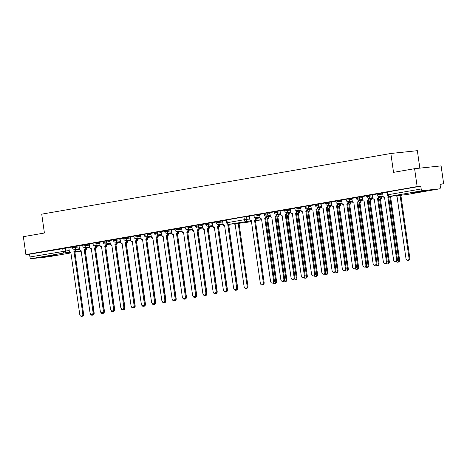 <?xml version="1.0" encoding="UTF-8"?>
<svg xmlns="http://www.w3.org/2000/svg" width="467" height="467" viewBox="0 0 467 467"><rect width="100%" height="100%" fill="white"/><g stroke="black" fill="none" stroke-linecap="round" stroke-linejoin="round"><path stroke-width="0.7" d="M212.345 222.741L205.638 223.605L205.778 224.598L212.485 223.728M99.564 242.338L92.857 243.208L92.997 244.194L99.705 243.33M89.314 244.124L82.606 244.988L82.747 245.975L89.454 245.111M109.821 240.558L103.108 241.421L103.254 242.414L109.961 241.544M120.072 238.777L113.364 239.641L113.504 240.628L120.212 239.764M130.322 236.997L123.615 237.861L123.755 238.847L130.462 237.983M140.579 235.21L133.866 236.08L134.011 237.067L140.719 236.203M150.829 233.43L144.122 234.294L144.262 235.286L150.969 234.422M161.08 231.65L154.373 232.513L154.513 233.506L161.22 232.636M171.336 229.869L164.629 230.733L164.769 231.72L171.477 230.856M181.587 228.089L174.88 228.953L175.02 229.939L181.727 229.075M191.838 226.302L185.13 227.172L185.271 228.159L191.984 227.295M202.094 224.522L195.387 225.386L195.527 226.378L202.234 225.514M79.063 245.905L72.35 246.769L72.49 247.755L79.203 246.891M222.596 220.961L215.888 221.825L216.028 222.812L222.741 221.948M369.706 195.153L369.846 196.14L366.729 196.625L366.589 195.638L372.38 194.867M359.45 196.934L359.59 197.92L356.479 198.405L356.339 197.418L362.123 196.648M349.199 198.714L349.339 199.701L346.228 200.185L346.088 199.199L351.873 198.434M338.943 200.495L339.089 201.487L335.971 201.972L335.831 200.979L341.622 200.215M328.692 202.281L328.832 203.268L325.721 203.752L325.581 202.766L331.366 201.995M318.441 204.061L318.582 205.048L315.47 205.533L315.33 204.546L321.115 203.775M308.185 205.842L308.331 206.828L305.214 207.313L305.074 206.326L310.864 205.556M297.934 207.622L298.074 208.615L294.963 209.099L294.823 208.107L300.608 207.342M287.684 209.403L287.824 210.395L284.712 210.88L284.572 209.887L290.357 209.123M277.427 211.189L277.573 212.176L274.456 212.66L274.316 211.674L280.107 210.903M267.177 212.97L267.317 213.956L264.205 214.441L264.065 213.454L269.85 212.683M256.926 214.75L257.066 215.736L253.955 216.221L253.809 215.234L259.599 214.47M379.957 193.367L380.097 194.36L376.986 194.844L376.846 193.852L382.631 193.087M45.632 256.406L57.429 254.906L47.64 256.517L43.402 256.903L45.632 256.406M415.648 192.106L427.445 190.6L417.656 192.217L413.418 192.597L415.648 192.106M440.031 184.401L443.65 183.77L440.002 184.156L440.393 186.94A1.815 1.232 80.1 0 1 439.476 188.861A1.815 1.232 80.1 0 1 439.424 188.872L422.67 190.641L389.548 196.403L406.302 194.628L439.424 188.872M419.839 168.138L417.352 150.678L390.844 153.48L393.529 172.352L414.597 168.692L417.142 186.578L25.895 254.568L23.35 236.681L44.412 233.021L41.726 214.149L390.844 153.48M414.597 168.692L441.105 165.884L443.65 183.77M82.63 245.157L79.011 245.788M226.332 220.185L222.549 220.844M215.912 222L212.298 222.625M205.661 223.781L202.042 224.411M195.41 225.561L191.791 226.191M185.154 227.341L181.54 227.972M174.903 229.122L171.284 229.752M164.653 230.908L161.033 231.533M154.396 232.689L150.777 233.319M144.145 234.469L140.526 235.099M133.895 236.249L130.275 236.88M123.638 238.036L120.019 238.66M113.388 239.816L109.768 240.441M103.137 241.597L99.518 242.227M92.88 243.377L89.261 244.007M48.288 256.838A1.815 1.232 -99.9 0 1 48.235 256.85A1.815 1.232 -99.9 0 1 48.177 256.862L31.423 258.636A1.815 1.232 -99.9 0 1 29.941 256.967L69.204 250.47M68.807 247.685L29.544 254.182L29.941 256.967M29.544 254.182L25.895 254.568M261.573 218.854L261.573 218.854A1.815 1.331 -96 0 1 261.508 218.86A1.815 1.331 -96 0 1 260.002 217.283L259.559 214.411L264.089 213.623M271.823 217.073L271.823 217.073A1.815 1.331 -96 0 1 271.759 217.079A1.815 1.331 -96 0 1 270.253 215.503L269.809 212.631L274.339 211.843M286.318 212.427L286.353 212.701A1.815 1.331 -96 0 1 285.296 214.727L294.087 277.205A2.09 1.535 -96 0 1 292.797 279.546A2.09 1.535 -96 0 1 291.064 277.731L282.074 215.287A1.815 1.331 -96 0 1 282.01 215.299A1.815 1.331 -96 0 1 280.504 213.723L280.066 210.85L284.596 210.062M296.568 210.646L296.609 210.921A1.815 1.331 -96 0 1 295.547 212.946L304.338 275.425A2.09 1.535 -96 0 1 303.048 277.76A2.09 1.535 -96 0 1 301.314 275.95L292.33 213.507A1.815 1.331 -96 0 1 292.266 213.518A1.815 1.331 -96 0 1 290.76 211.936L290.316 209.07L294.846 208.282M306.819 208.866L306.86 209.14A1.815 1.331 -96 0 1 305.803 211.166L314.595 273.639A2.09 1.535 -96 0 1 313.299 275.979A2.09 1.535 -96 0 1 311.571 274.164L302.581 211.726A1.815 1.331 -96 0 1 302.517 211.732A1.815 1.331 -96 0 1 301.011 210.156L300.567 207.284L305.097 206.502M317.075 207.085L317.111 207.36A1.815 1.331 -96 0 1 316.054 209.385L324.845 271.858A2.09 1.535 -96 0 1 323.555 274.199A2.09 1.535 -96 0 1 321.821 272.384L312.832 209.946A1.815 1.331 -96 0 1 312.767 209.952A1.815 1.331 -96 0 1 311.261 208.375L310.824 205.503L315.353 204.715M327.326 205.299L327.367 205.579A1.815 1.331 -96 0 1 326.305 207.605L335.096 270.078A2.09 1.535 -96 0 1 333.806 272.419A2.09 1.535 -96 0 1 332.072 270.603L323.088 208.159A1.815 1.331 -96 0 1 323.024 208.171A1.815 1.331 -96 0 1 321.518 206.595L321.074 203.723L325.604 202.935M333.339 206.379L333.339 206.379A1.815 1.331 -96 0 1 333.275 206.391A1.815 1.331 -96 0 1 331.768 204.809L331.325 201.942L335.855 201.154M343.589 204.599L343.589 204.599A1.815 1.331 -96 0 1 343.525 204.61A1.815 1.331 -96 0 1 342.019 203.028L341.581 200.162L346.111 199.374M351.867 198.376L356.362 197.594M362.118 196.595L366.618 195.807M374.347 199.251L374.347 199.251A1.815 1.331 -96 0 1 374.283 199.263A1.815 1.331 -96 0 1 372.783 197.687L372.339 194.815L376.869 194.027M384.604 197.471L384.604 197.471A1.815 1.331 -96 0 1 384.539 197.483A1.815 1.331 -96 0 1 383.033 195.901L382.59 193.034L387.12 192.246M226.88 219.887L227.271 222.671L226.705 222.8L226.308 220.015L243.967 216.922L246.506 216.56L246.903 219.344L249.746 219.046L249.308 216.198L253.838 215.41M387.668 191.949L388.065 194.733L387.493 194.856L387.096 192.071L387.668 191.949L420.79 186.193L421.187 188.977A1.815 1.232 80.1 0 0 422.67 190.641M420.79 186.193L417.142 186.578M72.379 246.944L67.843 247.726L72.385 247.002M79.022 245.852L82.636 245.222M89.273 244.066L92.892 243.441M99.524 242.285L103.143 241.655M109.78 240.505L113.393 239.875M120.031 238.725L123.65 238.094M130.281 236.938L133.901 236.314M140.538 235.158L144.157 234.533M150.788 233.377L154.408 232.747M161.039 231.597L164.658 230.967M171.296 229.817L174.915 229.186M181.546 228.03L185.165 227.406M191.797 226.25L195.416 225.619M202.053 224.469L205.673 223.839M212.304 222.689L215.923 222.058M222.555 220.909L226.337 220.249M246.506 216.56L249.349 216.262M389.291 196.42A1.815 1.331 84 0 1 388.62 196.829L397.411 259.302A2.09 1.535 84 0 1 396.121 261.643L395.321 261.724A2.09 1.535 -96 0 0 396.611 259.389L387.826 196.911A1.815 1.331 -96 0 0 388.637 196.298M384.539 197.483L393.588 259.915A2.09 1.535 -96 0 0 395.321 261.724M387.727 196.928L388.521 196.846M222.584 220.838L222.998 223.775A1.815 1.331 -96 0 0 224.504 225.357A1.815 1.331 -96 0 0 224.569 225.345L233.558 287.783A2.09 1.535 -96 0 0 235.286 289.598A2.09 1.535 -96 0 0 236.582 287.258L227.791 224.785A1.815 1.331 -96 0 0 228.474 224.358M229.256 224.288A1.815 1.331 84 0 1 228.585 224.703L237.376 287.176A2.09 1.535 84 0 1 236.086 289.517L235.286 289.598M227.692 224.802L228.491 224.72M379.391 196.35L379.426 196.584A1.815 1.331 84 0 1 378.369 198.609L387.161 261.082A2.09 1.535 84 0 1 385.865 263.423L385.071 263.511A2.09 1.535 -96 0 0 386.361 261.17L377.569 198.697A1.815 1.331 -96 0 0 378.632 196.671L379.426 196.584M374.283 199.263L383.337 261.695A2.09 1.535 -96 0 0 385.071 263.511M377.47 198.708L378.27 198.627M362.118 196.589L362.526 199.467A1.815 1.331 -96 0 0 364.032 201.043A1.815 1.331 -96 0 0 364.097 201.038L373.086 263.476A2.09 1.535 -96 0 0 374.814 265.291A2.09 1.535 -96 0 0 376.11 262.95L367.319 200.477A1.815 1.331 -96 0 0 368.375 198.452L369.175 198.364A1.815 1.331 84 0 1 368.113 200.39L376.904 262.868A2.09 1.535 84 0 1 375.614 265.203L374.814 265.291M367.22 200.495L368.019 200.407M351.867 198.37L352.276 201.248A1.815 1.331 -96 0 0 353.782 202.824A1.815 1.331 -96 0 0 353.846 202.818L362.83 265.256A2.09 1.535 -96 0 0 364.564 267.071A2.09 1.535 -96 0 0 365.854 264.731L357.062 202.258A1.815 1.331 -96 0 0 358.125 200.232L358.919 200.145A1.815 1.331 84 0 1 357.862 202.17L366.653 264.649A2.09 1.535 84 0 1 365.363 266.99L364.564 267.071M356.969 202.275L357.763 202.188M348.633 201.691L348.668 201.931A1.815 1.331 84 0 1 347.611 203.956L356.403 266.429A2.09 1.535 84 0 1 355.107 268.77L354.313 268.852A2.09 1.535 -96 0 0 355.603 266.511L346.812 204.038A1.815 1.331 -96 0 0 347.868 202.013L348.668 201.931M343.689 204.581L352.579 267.036A2.09 1.535 -96 0 0 354.313 268.852M346.712 204.056L347.512 203.974M338.382 203.478L338.417 203.711A1.815 1.331 84 0 1 337.355 205.737L346.146 268.21A2.09 1.535 84 0 1 344.856 270.551L344.056 270.638A2.09 1.535 -96 0 0 345.352 268.297L336.561 205.819A1.815 1.331 -96 0 0 337.618 203.793L338.417 203.711M333.438 206.361L342.329 268.823A2.09 1.535 -96 0 0 344.056 270.638M336.462 205.836L337.262 205.754M328.132 205.258L328.161 205.492A1.815 1.331 84 0 1 327.104 207.517L335.896 269.99A2.09 1.535 84 0 1 334.606 272.331L333.806 272.419M326.211 207.622L327.005 207.535M317.875 207.039L317.91 207.272A1.815 1.331 84 0 1 316.854 209.298L325.645 271.776A2.09 1.535 84 0 1 324.349 274.111L323.555 274.199M315.955 209.403L316.754 209.315M307.625 208.819L307.66 209.058A1.815 1.331 84 0 1 306.597 211.084L315.388 273.557A2.09 1.535 84 0 1 314.098 275.898L313.299 275.979M305.704 211.183L306.504 211.102M297.374 210.605L297.403 210.839A1.815 1.331 84 0 1 296.347 212.864L305.138 275.337A2.09 1.535 84 0 1 303.848 277.678L303.048 277.76M295.448 212.964L296.247 212.882M287.117 212.386L287.152 212.619A1.815 1.331 84 0 1 286.096 214.645L294.887 277.118A2.09 1.535 84 0 1 293.591 279.459L292.797 279.546M285.197 214.744L285.997 214.662M276.867 214.166L276.902 214.4A1.815 1.331 84 0 1 275.839 216.425L284.631 278.898A2.09 1.535 84 0 1 283.341 281.239L282.541 281.327A2.09 1.535 -96 0 0 283.837 278.986L275.045 216.513A1.815 1.331 -96 0 0 276.102 214.487L276.902 214.4M271.759 217.079L280.813 279.511A2.09 1.535 -96 0 0 282.541 281.327M274.946 216.53L275.74 216.443M266.616 215.947L266.645 216.18A1.815 1.331 84 0 1 265.589 218.206L274.38 280.685A2.09 1.535 84 0 1 273.09 283.025L272.29 283.107A2.09 1.535 -96 0 0 273.58 280.766L264.789 218.293A1.815 1.331 -96 0 0 265.851 216.268L266.645 216.18M261.508 218.86L270.556 281.292A2.09 1.535 -96 0 0 272.29 283.107M264.69 218.311L265.49 218.223M249.746 219.064A1.815 1.331 -96 0 0 251.252 220.646A1.815 1.331 -96 0 0 251.316 220.634L260.306 283.072A2.09 1.535 -96 0 0 262.04 284.888A2.09 1.535 -96 0 0 263.33 282.547L254.538 220.074A1.815 1.331 -96 0 0 255.595 218.048L256.395 217.966A1.815 1.331 84 0 1 255.338 219.992L264.129 282.465A2.09 1.535 84 0 1 262.833 284.806L262.04 284.888M254.439 220.091L255.239 220.01M212.327 222.619L212.748 225.555A1.815 1.331 -96 0 0 214.254 227.137A1.815 1.331 -96 0 0 214.318 227.125L223.302 289.569A2.09 1.535 -96 0 0 225.036 291.379A2.09 1.535 -96 0 0 226.326 289.044L217.534 226.565A1.815 1.331 -96 0 0 218.597 224.539L219.391 224.458A1.815 1.331 84 0 1 218.334 226.483L227.125 288.956A2.09 1.535 84 0 1 225.835 291.297L225.036 291.379M217.441 226.583L218.235 226.501M202.077 224.405L202.491 227.341A1.815 1.331 -96 0 0 203.997 228.918A1.815 1.331 -96 0 0 204.061 228.906L213.051 291.35A2.09 1.535 -96 0 0 214.785 293.165A2.09 1.535 -96 0 0 216.075 290.824L207.284 228.351A1.815 1.331 -96 0 0 208.34 226.326L209.14 226.238A1.815 1.331 84 0 1 208.084 228.264L216.875 290.737A2.09 1.535 84 0 1 215.579 293.078L214.785 293.165M207.185 228.363L207.984 228.281M191.82 226.186L192.241 229.122A1.815 1.331 -96 0 0 193.747 230.698A1.815 1.331 -96 0 0 193.811 230.692L202.801 293.13A2.09 1.535 -96 0 0 204.528 294.946A2.09 1.535 -96 0 0 205.824 292.605L197.033 230.132A1.815 1.331 -96 0 0 198.09 228.106L198.889 228.019A1.815 1.331 84 0 1 197.827 230.044L206.618 292.523A2.09 1.535 84 0 1 205.328 294.858L204.528 294.946M196.934 230.149L197.734 230.062M181.57 227.966L181.99 230.902A1.815 1.331 -96 0 0 183.496 232.478A1.815 1.331 -96 0 0 183.56 232.473L192.544 294.911A2.09 1.535 -96 0 0 194.278 296.726A2.09 1.535 -96 0 0 195.568 294.385L186.777 231.912A1.815 1.331 -96 0 0 187.839 229.887L188.633 229.799A1.815 1.331 84 0 1 187.576 231.825L196.368 294.303A2.09 1.535 84 0 1 195.078 296.644L194.278 296.726M186.683 231.93L187.477 231.842M171.319 229.746L171.733 232.683A1.815 1.331 -96 0 0 173.239 234.265A1.815 1.331 -96 0 0 173.304 234.253L182.293 296.691A2.09 1.535 -96 0 0 184.027 298.506A2.09 1.535 -96 0 0 185.317 296.166L176.526 233.693A1.815 1.331 -96 0 0 177.583 231.667L178.382 231.585A1.815 1.331 84 0 1 177.326 233.611L186.117 296.084A2.09 1.535 84 0 1 184.821 298.425L184.027 298.506M176.427 233.71L177.227 233.628M161.062 231.527L161.483 234.469A1.815 1.331 -96 0 0 162.989 236.045A1.815 1.331 -96 0 0 163.053 236.033L172.043 298.477A2.09 1.535 -96 0 0 173.771 300.293A2.09 1.535 -96 0 0 175.067 297.952L166.275 235.473A1.815 1.331 -96 0 0 167.332 233.447L168.132 233.366A1.815 1.331 84 0 1 167.069 235.391L175.861 297.864A2.09 1.535 84 0 1 174.57 300.205L173.771 300.293M166.176 235.491L166.97 235.409M150.812 233.313L151.232 236.249A1.815 1.331 -96 0 0 152.738 237.826A1.815 1.331 -96 0 0 152.802 237.814L161.786 300.258A2.09 1.535 -96 0 0 163.52 302.073A2.09 1.535 -96 0 0 164.81 299.732L156.019 237.259A1.815 1.331 -96 0 0 157.081 235.234L157.875 235.146A1.815 1.331 84 0 1 156.819 237.172L165.61 299.645A2.09 1.535 84 0 1 164.32 301.986L163.52 302.073M155.92 237.277L156.719 237.189M140.561 235.094L140.976 238.03A1.815 1.331 -96 0 0 142.482 239.606A1.815 1.331 -96 0 0 142.546 239.6L151.536 302.038A2.09 1.535 -96 0 0 153.269 303.854A2.09 1.535 -96 0 0 154.559 301.513L145.768 239.04A1.815 1.331 -96 0 0 146.825 237.014L147.625 236.927A1.815 1.331 84 0 1 146.568 238.952L155.359 301.431A2.09 1.535 84 0 1 154.063 303.766L153.269 303.854M145.669 239.057L146.469 238.97M130.305 236.874L130.725 239.81A1.815 1.331 -96 0 0 132.231 241.386A1.815 1.331 -96 0 0 132.295 241.381L141.285 303.819A2.09 1.535 -96 0 0 143.013 305.634A2.09 1.535 -96 0 0 144.309 303.293L135.518 240.82A1.815 1.331 -96 0 0 136.574 238.795L137.374 238.713A1.815 1.331 84 0 1 136.311 240.738L145.103 303.211A2.09 1.535 84 0 1 143.813 305.552L143.013 305.634M135.418 240.838L136.212 240.756M120.054 238.655L120.474 241.591A1.815 1.331 -96 0 0 121.98 243.173A1.815 1.331 -96 0 0 122.045 243.161L131.029 305.605A2.09 1.535 -96 0 0 132.762 307.414A2.09 1.535 -96 0 0 134.052 305.079L125.261 242.601A1.815 1.331 -96 0 0 126.323 240.575L127.117 240.493A1.815 1.331 84 0 1 126.061 242.519L134.852 304.992A2.09 1.535 84 0 1 133.562 307.333L132.762 307.414M125.162 242.618L125.962 242.536M109.803 240.441L110.218 243.377A1.815 1.331 -96 0 0 111.724 244.953A1.815 1.331 -96 0 0 111.788 244.942L120.778 307.385A2.09 1.535 -96 0 0 122.512 309.201A2.09 1.535 -96 0 0 123.802 306.86L115.01 244.381A1.815 1.331 -96 0 0 116.067 242.355L116.867 242.274A1.815 1.331 84 0 1 115.81 244.299L124.596 306.772A2.09 1.535 84 0 1 123.306 309.113L122.512 309.201M114.911 244.399L115.711 244.317M99.547 242.221L99.967 245.157A1.815 1.331 -96 0 0 101.473 246.734A1.815 1.331 -96 0 0 101.537 246.728L110.527 309.166A2.09 1.535 -96 0 0 112.255 310.981A2.09 1.535 -96 0 0 113.545 308.64L104.76 246.167A1.815 1.331 -96 0 0 105.816 244.142L106.616 244.054A1.815 1.331 84 0 1 105.554 246.08L114.345 308.559A2.09 1.535 84 0 1 113.055 310.894L112.255 310.981M104.661 246.185L105.454 246.097M89.296 244.002L89.717 246.938A1.815 1.331 -96 0 0 91.223 248.514A1.815 1.331 -96 0 0 91.287 248.508L100.271 310.946A2.09 1.535 -96 0 0 102.004 312.762A2.09 1.535 -96 0 0 103.295 310.421L94.503 247.948A1.815 1.331 -96 0 0 95.566 245.922L96.36 245.835A1.815 1.331 84 0 1 95.303 247.86L104.094 310.339A2.09 1.535 84 0 1 102.804 312.68L102.004 312.762M94.404 247.965L95.204 247.878M79.046 245.782L79.46 248.718A1.815 1.331 -96 0 0 80.966 250.3A1.815 1.331 -96 0 0 81.03 250.289L90.02 312.727A2.09 1.535 -96 0 0 91.754 314.542A2.09 1.535 -96 0 0 93.044 312.201L84.253 249.728A1.815 1.331 -96 0 0 85.309 247.703L86.109 247.621A1.815 1.331 84 0 1 85.052 249.647L93.838 312.119A2.09 1.535 84 0 1 92.548 314.46L91.754 314.542M84.153 249.746L84.953 249.664M68.789 247.563L69.209 250.499A1.815 1.331 -96 0 0 70.715 252.081A1.815 1.331 -96 0 0 70.78 252.069L79.769 314.513A2.09 1.535 -96 0 0 81.497 316.322A2.09 1.535 -96 0 0 82.787 313.987L74.002 251.509A1.815 1.331 -96 0 0 75.059 249.483L75.858 249.401A1.815 1.331 84 0 1 74.796 251.427L83.587 313.9A2.09 1.535 84 0 1 82.297 316.241L81.497 316.322M73.903 251.526L74.697 251.444M401.678 195.118A1.815 1.331 84 0 1 401.019 195.515L400.219 195.597A1.815 1.331 -96 0 0 400.879 195.2M395.928 195.726A1.815 1.331 -96 0 0 396.932 196.169A1.815 1.331 -96 0 0 396.997 196.158L405.986 258.601A2.09 1.535 -96 0 0 407.72 260.417A2.09 1.535 -96 0 0 409.01 258.076L400.12 195.615M400.919 195.533L409.81 257.988A2.09 1.535 84 0 1 408.514 260.329L407.72 260.417M239.816 223.173A1.815 1.331 84 0 1 239.145 223.582L238.345 223.67A1.815 1.331 -96 0 0 239.016 223.255M234.049 223.786A1.815 1.331 -96 0 0 235.059 224.236A1.815 1.331 -96 0 0 235.123 224.23L244.113 286.668A2.09 1.535 -96 0 0 245.84 288.483A2.09 1.535 -96 0 0 247.136 286.143L238.246 223.687M239.046 223.6L247.93 286.055A2.09 1.535 84 0 1 246.64 288.396L245.84 288.483M391.784 196.163A1.815 1.331 84 0 1 390.762 197.296L389.968 197.383A1.815 1.331 -96 0 0 390.984 196.251M396.255 261.619A2.09 1.535 -96 0 0 397.464 262.197A2.09 1.535 -96 0 0 398.76 259.856L389.869 197.401M390.663 197.313L399.554 259.769A2.09 1.535 84 0 1 398.263 262.11L397.464 262.197M381.539 196.817L381.568 197.051A1.815 1.331 84 0 1 380.512 199.076L379.712 199.164A1.815 1.331 -96 0 0 380.774 197.138L380.739 196.905M385.999 263.4A2.09 1.535 -96 0 0 387.213 263.978A2.09 1.535 -96 0 0 388.503 261.637L379.613 199.181M380.412 199.094L389.303 261.555A2.09 1.535 84 0 1 388.013 263.896L387.213 263.978M371.283 198.598L371.318 198.837A1.815 1.331 84 0 1 370.261 200.863L369.461 200.944A1.815 1.331 -96 0 0 370.518 198.919L370.489 198.685M375.748 265.186A2.09 1.535 -96 0 0 376.962 265.758A2.09 1.535 -96 0 0 378.252 263.417L369.362 200.962M370.162 200.88L379.046 263.335A2.09 1.535 84 0 1 377.756 265.676L376.962 265.758M361.032 200.384L361.067 200.617A1.815 1.331 84 0 1 360.004 202.643L359.211 202.725A1.815 1.331 -96 0 0 360.267 200.699L360.232 200.466M365.498 266.966A2.09 1.535 -96 0 0 366.706 267.538A2.09 1.535 -96 0 0 367.996 265.203L359.111 202.742M359.905 202.66L368.796 265.116A2.09 1.535 84 0 1 367.506 267.457L366.706 267.538M350.781 202.164L350.81 202.398A1.815 1.331 84 0 1 349.754 204.423L348.954 204.511A1.815 1.331 -96 0 0 350.017 202.485L349.981 202.246M355.241 268.747A2.09 1.535 -96 0 0 356.455 269.325A2.09 1.535 -96 0 0 357.745 266.984L348.855 204.523M349.655 204.441L358.545 266.896A2.09 1.535 84 0 1 357.255 269.237L356.455 269.325M340.525 203.945L340.56 204.178A1.815 1.331 84 0 1 339.503 206.204L338.703 206.291A1.815 1.331 -96 0 0 339.76 204.266L339.731 204.026M344.99 270.527A2.09 1.535 -96 0 0 346.205 271.105A2.09 1.535 -96 0 0 347.495 268.764L338.604 206.309M339.404 206.221L348.289 268.683A2.09 1.535 84 0 1 346.999 271.018L346.205 271.105M330.274 205.725L330.309 205.959A1.815 1.331 84 0 1 329.247 207.984L328.453 208.072A1.815 1.331 -96 0 0 329.509 206.046L329.474 205.813M334.734 272.308A2.09 1.535 -96 0 0 335.948 272.886A2.09 1.535 -96 0 0 337.238 270.545L328.354 208.089M329.147 208.002L338.038 270.463A2.09 1.535 84 0 1 336.748 272.804L335.948 272.886M320.018 207.506L320.053 207.745A1.815 1.331 84 0 1 318.996 209.771L318.196 209.852A1.815 1.331 -96 0 0 319.259 207.827L319.224 207.593M324.483 274.094A2.09 1.535 -96 0 0 325.697 274.666A2.09 1.535 -96 0 0 326.988 272.325L318.097 209.87M318.897 209.788L327.787 272.243A2.09 1.535 84 0 1 326.491 274.584L325.697 274.666M309.767 209.292L309.802 209.525A1.815 1.331 84 0 1 308.745 211.551L307.946 211.633A1.815 1.331 -96 0 0 309.002 209.607L308.967 209.374M314.233 275.874A2.09 1.535 -96 0 0 315.441 276.452A2.09 1.535 -96 0 0 316.737 274.111L307.846 211.65M308.646 211.569L317.531 274.024A2.09 1.535 84 0 1 316.241 276.365L315.441 276.452M299.516 211.072L299.551 211.306A1.815 1.331 84 0 1 298.489 213.331L297.695 213.419A1.815 1.331 -96 0 0 298.752 211.393L298.717 211.154M303.976 277.655A2.09 1.535 -96 0 0 305.19 278.233A2.09 1.535 -96 0 0 306.48 275.892L297.596 213.437M298.39 213.349L307.28 275.804A2.09 1.535 84 0 1 305.99 278.145L305.19 278.233M289.26 212.853L289.295 213.086A1.815 1.331 84 0 1 288.238 215.112L287.438 215.199A1.815 1.331 -96 0 0 288.501 213.174L288.466 212.94M293.725 279.435A2.09 1.535 -96 0 0 294.94 280.013A2.09 1.535 -96 0 0 296.23 277.672L287.339 215.217M288.139 215.129L297.03 277.591A2.09 1.535 84 0 1 295.734 279.926L294.94 280.013M279.009 214.633L279.044 214.873A1.815 1.331 84 0 1 277.982 216.898L277.188 216.98A1.815 1.331 -96 0 0 278.244 214.954L278.209 214.721M283.475 281.222A2.09 1.535 -96 0 0 284.683 281.794A2.09 1.535 -96 0 0 285.979 279.453L277.089 216.997M277.888 216.91L286.773 279.371A2.09 1.535 84 0 1 285.483 281.712L284.683 281.794M268.758 216.419L268.788 216.653A1.815 1.331 84 0 1 267.731 218.679L266.931 218.76A1.815 1.331 -96 0 0 267.994 216.735L267.959 216.501M273.218 283.002A2.09 1.535 -96 0 0 274.433 283.574A2.09 1.535 -96 0 0 275.723 281.239L266.838 218.778M267.632 218.696L276.522 281.152A2.09 1.535 84 0 1 275.232 283.492L274.433 283.574M229.91 224.224A1.815 1.331 84 0 1 228.888 225.363L228.585 225.403M223.36 224.732A1.815 1.331 -96 0 0 224.767 226.022M233.944 288.845A2.09 1.535 -96 0 0 235.59 290.264A2.09 1.535 -96 0 0 236.757 289.213M228.561 225.234A1.815 1.331 -96 0 0 229.063 224.481M228.789 225.38L237.68 287.841A2.09 1.535 84 0 1 236.39 290.182L235.59 290.264M219.659 224.884L219.694 225.123A1.815 1.331 84 0 1 218.638 227.149L218.334 227.184M213.11 226.518A1.815 1.331 -96 0 0 214.516 227.803M223.693 290.626A2.09 1.535 -96 0 0 225.339 292.044A2.09 1.535 -96 0 0 226.507 290.994M218.311 227.015A1.815 1.331 -96 0 0 218.813 226.262M218.538 227.166L227.429 289.622A2.09 1.535 84 0 1 226.133 291.963L225.339 292.044M209.409 226.67L209.444 226.904A1.815 1.331 84 0 1 208.387 228.929L208.084 228.964M202.859 228.299A1.815 1.331 -96 0 0 204.26 229.583M213.437 292.406A2.09 1.535 -96 0 0 215.083 293.825A2.09 1.535 -96 0 0 216.25 292.774M208.054 228.801A1.815 1.331 -96 0 0 208.556 228.048M208.288 228.947L217.173 291.402A2.09 1.535 84 0 1 215.882 293.743L215.083 293.825M198.031 230.727L206.922 293.183A2.09 1.535 84 0 1 205.632 295.523L204.832 295.611A2.09 1.535 -96 0 0 206 294.56M192.602 230.079A1.815 1.331 -96 0 0 194.009 231.363M203.186 294.187A2.09 1.535 -96 0 0 204.832 295.611M197.804 230.581A1.815 1.331 -96 0 0 198.306 229.828M199.158 228.451L199.193 228.684A1.815 1.331 84 0 1 198.131 230.71M187.781 232.508L196.671 294.969A2.09 1.535 84 0 1 195.375 297.304L194.581 297.391A2.09 1.535 -96 0 0 195.749 296.341M182.352 231.86A1.815 1.331 -96 0 0 183.759 233.15M192.935 295.973A2.09 1.535 -96 0 0 194.581 297.391M187.553 232.362A1.815 1.331 -96 0 0 188.055 231.609M188.901 230.231L188.937 230.465A1.815 1.331 84 0 1 187.88 232.49M177.53 234.288L186.415 296.749A2.09 1.535 84 0 1 185.125 299.09L184.325 299.172A2.09 1.535 -96 0 0 185.492 298.121M172.101 233.646A1.815 1.331 -96 0 0 173.502 234.93M182.679 297.753A2.09 1.535 -96 0 0 184.325 299.172M177.297 234.142A1.815 1.331 -96 0 0 177.799 233.389M178.651 232.011L178.686 232.245A1.815 1.331 84 0 1 177.623 234.271M167.274 236.074L176.164 298.53A2.09 1.535 84 0 1 174.874 300.871L174.074 300.952A2.09 1.535 -96 0 0 175.242 299.902M161.845 235.426A1.815 1.331 -96 0 0 163.252 236.711M172.428 299.534A2.09 1.535 -96 0 0 174.074 300.952M167.046 235.923A1.815 1.331 -96 0 0 167.548 235.17M168.4 233.792L168.429 234.031A1.815 1.331 84 0 1 167.373 236.057M157.023 237.855L165.913 300.31A2.09 1.535 84 0 1 164.618 302.651L163.824 302.733A2.09 1.535 -96 0 0 164.991 301.682M151.594 237.207A1.815 1.331 -96 0 0 152.995 238.491M162.177 301.314A2.09 1.535 -96 0 0 163.824 302.733M156.795 237.709A1.815 1.331 -96 0 0 157.297 236.956M158.144 235.578L158.179 235.812A1.815 1.331 84 0 1 157.122 237.837M146.772 239.635L155.657 302.091A2.09 1.535 84 0 1 154.367 304.431L153.567 304.519A2.09 1.535 -96 0 0 154.735 303.468M141.338 238.987A1.815 1.331 -96 0 0 142.744 240.277M151.921 303.095A2.09 1.535 -96 0 0 153.567 304.519M146.539 239.489A1.815 1.331 -96 0 0 147.041 238.736M147.893 237.359L147.928 237.592A1.815 1.331 84 0 1 146.866 239.618M136.516 241.416L145.406 303.877A2.09 1.535 84 0 1 144.116 306.212L143.316 306.299A2.09 1.535 -96 0 0 144.484 305.249M131.087 240.768A1.815 1.331 -96 0 0 132.494 242.058M141.67 304.881A2.09 1.535 -96 0 0 143.316 306.299M136.288 241.27A1.815 1.331 -96 0 0 136.79 240.517M137.642 239.139L137.672 239.373A1.815 1.331 84 0 1 136.615 241.398M126.265 243.196L135.156 305.657A2.09 1.535 84 0 1 133.86 307.998L133.066 308.08A2.09 1.535 -96 0 0 134.233 307.029M120.836 242.554A1.815 1.331 -96 0 0 122.237 243.838M131.42 306.661A2.09 1.535 -96 0 0 133.066 308.08M126.037 243.05A1.815 1.331 -96 0 0 126.539 242.297M127.386 240.919L127.421 241.159A1.815 1.331 84 0 1 126.364 243.184M116.009 244.982L124.899 307.438A2.09 1.535 84 0 1 123.609 309.779L122.809 309.86A2.09 1.535 -96 0 0 123.977 308.81M110.58 244.334A1.815 1.331 -96 0 0 111.987 245.619M121.163 308.442A2.09 1.535 -96 0 0 122.809 309.86M115.781 244.836A1.815 1.331 -96 0 0 116.283 244.083M117.135 242.7L117.17 242.939A1.815 1.331 84 0 1 116.108 244.965M105.758 246.763L114.648 309.218A2.09 1.535 84 0 1 113.358 311.559L112.559 311.647A2.09 1.535 -96 0 0 113.726 310.59M100.329 246.115A1.815 1.331 -96 0 0 101.736 247.399M110.912 310.222A2.09 1.535 -96 0 0 112.559 311.647M105.53 246.617A1.815 1.331 -96 0 0 106.032 245.864M106.885 244.486L106.914 244.72A1.815 1.331 84 0 1 105.857 246.745M95.507 248.543L104.398 310.999A2.09 1.535 84 0 1 103.102 313.339L102.308 313.427A2.09 1.535 -96 0 0 103.476 312.376M90.078 247.895A1.815 1.331 -96 0 0 91.479 249.185M100.662 312.003A2.09 1.535 -96 0 0 102.308 313.427M95.28 248.397A1.815 1.331 -96 0 0 95.782 247.644M96.628 246.267L96.663 246.5A1.815 1.331 84 0 1 95.607 248.526M85.251 250.324L94.141 312.785A2.09 1.535 84 0 1 92.851 315.126L92.052 315.207A2.09 1.535 -96 0 0 93.219 314.157M79.822 249.676A1.815 1.331 -96 0 0 81.229 250.966M90.405 313.789A2.09 1.535 -96 0 0 92.052 315.207M85.023 250.178A1.815 1.331 -96 0 0 85.525 249.425M86.377 248.047L86.413 248.281A1.815 1.331 84 0 1 85.35 250.306M208.749 223.121L208.889 224.113A1.815 1.331 84 0 1 207.833 226.139A1.815 1.331 84 0 1 207.768 226.145A1.815 1.815 0 0 1 205.778 224.598M95.969 242.723L96.109 243.71A1.815 1.331 84 0 1 95.052 245.735A1.815 1.331 84 0 1 94.988 245.741A1.815 1.815 0 0 1 92.997 244.194M85.718 244.504L85.858 245.49A1.815 1.331 84 0 1 84.801 247.516A1.815 1.331 84 0 1 84.737 247.528A1.815 1.815 0 0 1 82.747 245.975M106.225 240.937L106.365 241.929A1.815 1.331 84 0 1 105.303 243.955A1.815 1.331 84 0 1 105.238 243.961A1.815 1.815 0 0 1 103.254 242.414M116.476 239.157L116.616 240.143A1.815 1.331 84 0 1 115.559 242.169A1.815 1.331 84 0 1 115.495 242.18A1.815 1.815 0 0 1 113.504 240.628M126.726 237.376L126.866 238.363A1.815 1.331 -96 0 1 125.81 240.388A1.815 1.331 -96 0 1 125.746 240.4L130.737 239.869M136.983 235.596L137.123 236.582A1.815 1.331 84 0 1 136.06 238.608A1.815 1.331 84 0 1 135.996 238.619A1.815 1.815 0 0 1 134.011 237.067M147.233 233.809L147.374 234.802A1.815 1.331 84 0 1 146.317 236.827A1.815 1.331 84 0 1 146.253 236.833A1.815 1.815 0 0 1 144.262 235.286M157.484 232.029L157.624 233.021A1.815 1.331 84 0 1 156.568 235.047A1.815 1.331 84 0 1 156.503 235.053A1.815 1.815 0 0 1 154.513 233.506M167.741 230.249L167.881 231.235A1.815 1.331 84 0 1 166.818 233.261A1.815 1.331 84 0 1 166.754 233.272A1.815 1.815 0 0 1 164.769 231.72M177.991 228.468L178.131 229.455A1.815 1.331 84 0 1 177.075 231.48A1.815 1.331 84 0 1 177.011 231.492A1.815 1.815 0 0 1 175.02 229.939M188.242 226.688L188.388 227.674A1.815 1.331 -96 0 1 187.325 229.7A1.815 1.331 -96 0 1 187.261 229.711L192.252 229.18M198.498 224.901L198.638 225.894A1.815 1.331 84 0 1 197.582 227.919A1.815 1.331 84 0 1 197.512 227.925A1.815 1.815 0 0 1 195.527 226.378M75.467 246.284L75.607 247.271A1.815 1.331 84 0 1 74.545 249.296A1.815 1.331 84 0 1 74.481 249.308A1.815 1.815 0 0 1 72.49 247.755M219 221.34L219.146 222.327A1.815 1.331 84 0 1 218.083 224.353A1.815 1.331 84 0 1 218.019 224.364A1.815 1.815 0 0 1 216.028 222.812M48.177 256.862L70.996 252.892M81.252 251.112L74.813 252.233L81.252 251.112L74.749 251.795M70.896 252.203L64.551 252.875L31.423 258.636M253.955 216.221A1.815 1.815 0 0 0 255.939 217.774A1.815 1.331 84 0 0 256.004 217.762A1.815 1.331 84 0 0 257.066 215.736L259.74 215.456M264.205 214.441A1.815 1.815 0 0 0 266.196 215.993A1.815 1.331 84 0 0 266.26 215.982A1.815 1.331 84 0 0 267.317 213.956L269.99 213.676M280.515 213.781L276.446 214.213A1.815 1.331 -96 0 0 276.511 214.201A1.815 1.331 -96 0 0 277.573 212.176L280.247 211.89M284.712 210.88A1.815 1.815 0 0 0 286.697 212.427A1.815 1.331 84 0 0 286.767 212.421A1.815 1.331 84 0 0 287.824 210.395L290.497 210.109M294.963 209.099A1.815 1.815 0 0 0 296.954 210.646A1.815 1.331 84 0 0 297.018 210.64A1.815 1.331 84 0 0 298.074 208.615L300.754 208.329M311.273 208.434L307.204 208.866A1.815 1.331 -96 0 0 307.268 208.854A1.815 1.331 -96 0 0 308.331 206.828L311.004 206.548M315.47 205.533A1.815 1.815 0 0 0 317.461 207.085A1.815 1.331 84 0 0 317.525 207.074A1.815 1.331 84 0 0 318.582 205.048L321.255 204.768M325.721 203.752A1.815 1.815 0 0 0 327.711 205.299A1.815 1.331 84 0 0 327.776 205.293A1.815 1.331 84 0 0 328.832 203.268L331.512 202.982M342.031 203.087L337.962 203.519A1.815 1.331 -96 0 0 338.026 203.513A1.815 1.331 -96 0 0 339.089 201.487L341.762 201.201M346.228 200.185A1.815 1.815 0 0 0 348.219 201.738A1.815 1.331 84 0 0 348.283 201.726A1.815 1.331 84 0 0 349.339 199.701L352.013 199.421M356.479 198.405A1.815 1.815 0 0 0 358.469 199.958A1.815 1.331 84 0 0 358.533 199.946A1.815 1.331 84 0 0 359.59 197.92L362.269 197.64M366.729 196.625A1.815 1.815 0 0 0 368.72 198.177A1.815 1.331 84 0 0 368.784 198.166A1.815 1.331 84 0 0 369.846 196.14L372.52 195.86M376.986 194.844A1.815 1.815 0 0 0 378.976 196.391A1.815 1.331 84 0 0 379.041 196.385A1.815 1.331 84 0 0 380.097 194.36L382.771 194.074M387.493 194.856A1.815 1.815 0 0 0 389.484 196.409A1.815 1.331 -96 0 0 389.548 196.403A1.815 1.232 80.1 0 1 388.065 194.733L421.187 188.977M62.671 248.426L63.068 251.211A1.815 1.232 80.1 0 0 64.551 252.875A1.815 1.331 84 0 0 65.608 250.849L65.211 248.065M75.882 249.763L79.647 249.366M251.439 220.78L228.76 224.341A1.815 1.232 -99.9 0 1 227.271 222.671L244.364 219.706L243.967 216.922M256.418 218.34L260.189 217.937M226.705 222.8A1.815 1.815 0 0 0 228.69 224.353A1.815 1.331 84 0 0 228.76 224.341L245.508 222.566L251.544 221.521L245.566 222.561A1.815 1.232 80.1 0 0 245.619 222.549M261.8 219.741L255.361 220.856L261.8 219.735M261.789 219.683L255.291 220.371M406.407 194.605A1.815 1.232 -99.9 0 1 406.354 194.616A1.815 1.232 -99.9 0 1 406.302 194.628A1.815 1.331 -96 0 1 406.237 194.634A1.815 1.815 0 0 0 406.354 194.616L439.476 188.861M406.167 194.64A1.815 1.331 -96 0 0 406.237 194.634L389.484 196.409M244.364 219.706A1.815 1.232 80.1 0 0 245.846 221.37A1.815 1.331 84 0 0 246.903 219.344L244.364 219.706M228.69 224.353L245.444 222.578A1.815 1.815 0 0 0 245.566 222.561A1.815 1.232 80.1 0 1 245.508 222.566A1.815 1.331 84 0 1 245.444 222.578A1.815 1.331 84 0 1 245.379 222.584M387.826 196.911L388.62 196.829M396.611 259.389L397.411 259.302M227.791 224.785L228.585 224.703M236.582 287.258L237.376 287.176M377.569 198.697L378.369 198.609M386.361 261.17L387.161 261.082M367.319 200.477L368.113 200.39M376.11 262.95L376.904 262.868M357.062 202.258L357.862 202.17M365.854 264.731L366.653 264.649M346.812 204.038L347.611 203.956M355.603 266.511L356.403 266.429M336.561 205.819L337.355 205.737M345.352 268.297L346.146 268.21M327.367 205.579L328.161 205.492M326.305 207.605L327.104 207.517M335.096 270.078L335.896 269.99M317.111 207.36L317.91 207.272M316.054 209.385L316.854 209.298M324.845 271.858L325.645 271.776M306.86 209.14L307.66 209.058M305.803 211.166L306.597 211.084M314.595 273.639L315.388 273.557M296.609 210.921L297.403 210.839M295.547 212.946L296.347 212.864M304.338 275.425L305.138 275.337M286.353 212.701L287.152 212.619M285.296 214.727L286.096 214.645M294.087 277.205L294.887 277.118M275.045 216.513L275.839 216.425M283.837 278.986L284.631 278.898M264.789 218.293L265.589 218.206M273.58 280.766L274.38 280.685M254.538 220.074L255.338 219.992M263.33 282.547L264.129 282.465M217.534 226.565L218.334 226.483M226.326 289.044L227.125 288.956M207.284 228.351L208.084 228.264M216.075 290.824L216.875 290.737M197.033 230.132L197.827 230.044M205.824 292.605L206.618 292.523M186.777 231.912L187.576 231.825M195.568 294.385L196.368 294.303M176.526 233.693L177.326 233.611M185.317 296.166L186.117 296.084M166.275 235.473L167.069 235.391M175.067 297.952L175.861 297.864M156.019 237.259L156.819 237.172M164.81 299.732L165.61 299.645M145.768 239.04L146.568 238.952M154.559 301.513L155.359 301.431M135.518 240.82L136.311 240.738M144.309 303.293L145.103 303.211M125.261 242.601L126.061 242.519M134.052 305.079L134.852 304.992M115.01 244.381L115.81 244.299M123.802 306.86L124.596 306.772M104.76 246.167L105.554 246.08M113.545 308.64L114.345 308.559M94.503 247.948L95.303 247.86M103.295 310.421L104.094 310.339M84.253 249.728L85.052 249.647M93.044 312.201L93.838 312.119M74.002 251.509L74.796 251.427M82.787 313.987L83.587 313.9M401.019 195.515L400.219 195.597M409.81 257.988L409.01 258.076M239.145 223.582L238.345 223.67M247.93 286.055L247.136 286.143M390.762 197.296L389.968 197.383M399.554 259.769L398.76 259.856M380.512 199.076L379.712 199.164M381.568 197.051L380.774 197.138M389.303 261.555L388.503 261.637M370.261 200.863L369.461 200.944M371.318 198.837L370.518 198.919M379.046 263.335L378.252 263.417M360.004 202.643L359.211 202.725M361.067 200.617L360.267 200.699M368.796 265.116L367.996 265.203M349.754 204.423L348.954 204.511M350.81 202.398L350.017 202.485M358.545 266.896L357.745 266.984M339.503 206.204L338.703 206.291M340.56 204.178L339.76 204.266M348.289 268.683L347.495 268.764M329.247 207.984L328.453 208.072M330.309 205.959L329.509 206.046M338.038 270.463L337.238 270.545M318.996 209.771L318.196 209.852M320.053 207.745L319.259 207.827M327.787 272.243L326.988 272.325M308.745 211.551L307.946 211.633M309.802 209.525L309.002 209.607M317.531 274.024L316.737 274.111M298.489 213.331L297.695 213.419M299.551 211.306L298.752 211.393M307.28 275.804L306.48 275.892M288.238 215.112L287.438 215.199M289.295 213.086L288.501 213.174M297.03 277.591L296.23 277.672M277.982 216.898L277.188 216.98M279.044 214.873L278.244 214.954M286.773 279.371L285.979 279.453M267.731 218.679L266.931 218.76M268.788 216.653L267.994 216.735M276.522 281.152L275.723 281.239M228.888 225.363L228.585 225.398M237.68 287.841L237.388 287.87M218.638 227.149L218.334 227.178M219.694 225.123L219.391 225.152M227.429 289.622L227.137 289.651M208.387 228.929L208.078 228.958M209.444 226.904L209.14 226.933M199.193 228.684L198.889 228.713M206.922 293.183L206.63 293.218M188.937 230.465L188.633 230.5M196.671 294.969L196.379 294.998M178.686 232.245L178.382 232.28M168.429 234.031L168.132 234.06M176.164 298.53L175.872 298.559M158.179 235.812L157.875 235.841M165.913 300.31L165.622 300.339M147.928 237.592L147.625 237.627M137.672 239.373L137.374 239.408M145.406 303.877L145.114 303.906M127.421 241.159L127.117 241.188M135.156 305.657L134.864 305.687M117.17 242.939L116.867 242.968M106.914 244.72L106.61 244.749M114.648 309.218L114.357 309.253M96.663 246.5L96.36 246.535M104.398 310.999L104.106 311.034M86.413 248.281L86.109 248.316M383.039 195.965L378.976 196.391M383.261 196.636L379.449 197.039M372.789 197.745L368.72 198.177M373.01 198.417L369.199 198.819M362.538 199.526L358.469 199.958M362.754 200.197L358.942 200.6M352.281 201.306L348.219 201.738M352.503 201.983L348.691 202.386M335.971 201.972A1.815 1.815 0 0 0 337.962 203.519M342.253 203.764L338.441 204.167M331.78 204.873L327.711 205.299M331.996 205.544L328.184 205.947M321.524 206.653L317.461 207.085M321.745 207.325L317.934 207.727M305.214 207.313A1.815 1.815 0 0 0 307.204 208.866M311.495 209.105L307.683 209.514M301.022 210.214L296.954 210.646M301.238 210.891L297.426 211.294M290.766 212L286.697 212.427M290.988 212.672L287.176 213.075M274.456 212.66A1.815 1.815 0 0 0 276.446 214.213M280.731 214.452L276.925 214.855M270.265 215.561L266.196 215.993M270.481 216.233L266.669 216.635M260.008 217.342L255.939 217.774M223.01 223.833L218.019 224.364M223.226 224.51L219.414 224.913M212.754 225.619L207.768 226.145M212.975 226.291L209.163 226.693M202.503 227.4L197.512 227.925M202.725 228.071L198.913 228.474M185.271 228.159A1.815 1.815 0 0 0 187.261 229.711M192.468 229.852L188.656 230.254M181.996 230.961L177.011 231.492M182.218 231.638L178.406 232.041M171.745 232.741L166.754 233.272M171.961 233.418L168.155 233.821M161.494 234.527L156.503 235.053M161.71 235.199L157.899 235.602M151.238 236.308L146.253 236.833M151.46 236.979L147.648 237.382M140.987 238.088L135.996 238.619M141.203 238.76L137.391 239.168M123.755 238.847A1.815 1.815 0 0 0 125.746 240.4M130.953 240.546L127.141 240.949M120.48 241.655L115.495 242.18M120.702 242.326L116.89 242.729M110.23 243.435L105.238 243.961M110.445 244.107L106.634 244.51M99.979 245.216L94.988 245.741M100.195 245.887L96.383 246.29M89.722 246.996L84.737 247.528M89.944 247.668L86.132 248.076M79.472 248.777L74.481 249.308M48.235 256.85L70.996 252.898"/></g></svg>
